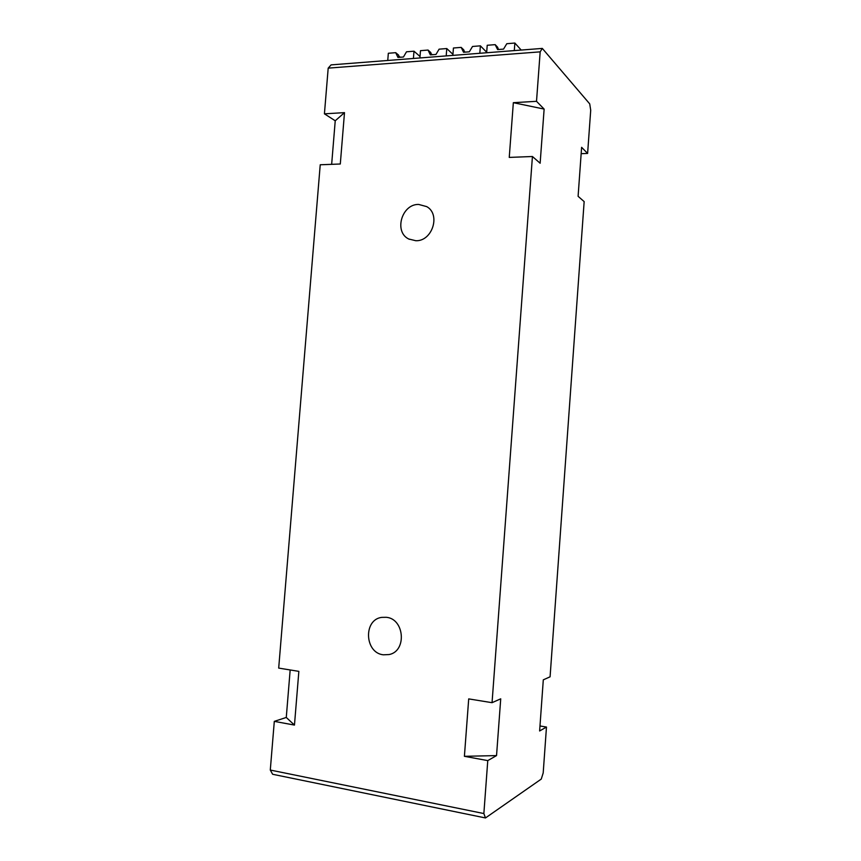 <?xml version="1.0" encoding="UTF-8"?>
<svg xmlns="http://www.w3.org/2000/svg" width="861" height="861" viewBox="0 0 861 861"><rect width="100%" height="100%" fill="white"/><g stroke="black" fill="none" stroke-linecap="round" stroke-linejoin="round"><path stroke-width="1.29" d="M418.65 204.434C401.721 203.96 393.714 231.9 408.717 238.992L415.809 240.725C432.265 241.5 440.972 214.411 426.722 206.618L418.65 204.434M386.288 617.294L381.714 617.38C363.202 619.608 364.58 652.907 383.339 654.812L389.118 654.554C407.049 651.196 404.509 618.725 386.288 617.294M539.976 725.963L546.477 727.05L539.621 730.978L543.302 679.835L550.082 676.811L584.156 201.603L578.097 196.308L581.616 147.317L587.611 153.43L590.711 110.23L589.72 103.88L542.312 48.41L540.17 51.854L328.192 68.137L331.087 64.887L542.312 48.41M544.13 109.078L536.511 101.318L513.339 102.685L544.13 109.078L540.138 163.235L532.432 156.508L492.051 702.684L500.725 698.82L496.539 755.592L487.767 760.607L483.86 813.548L485.475 817.95L541.268 779.076L543.194 772.941L546.477 727.05M581.164 153.678L587.611 153.43M387.751 60.464L388.333 53.264L395.716 52.672L398.6 55.104L399.17 57.332M413.409 58.462L413.99 51.197L406.5 51.8L403.454 56.998L397.954 57.429L395.716 52.672M419.91 57.956L420.48 50.67L428.046 50.056L430.791 52.543L431.436 54.792M446.202 55.9L446.773 48.55L439.099 49.163L435.989 54.437L430.349 54.878L428.046 50.056M452.854 55.384L453.435 48.012L461.184 47.387L463.788 49.906L464.52 52.187M479.825 53.285L480.384 45.837L472.517 46.472L469.342 51.8L463.562 52.263L461.184 47.387M486.648 52.747L487.218 45.278L495.172 44.643L497.615 47.215L498.433 49.507M514.297 50.595L514.867 43.05L506.795 43.707L503.545 49.109L497.615 49.572L495.172 44.643M514.867 43.05L521.196 50.056M498.896 49.475L498.25 49.055M480.384 45.837L486.68 52.23M465.231 52.123L464.251 51.477M446.773 48.55L452.94 54.34M432.383 54.717L431.113 53.823M413.99 51.197L420.017 56.482M400.322 57.246L398.804 56.126M540.17 51.854L536.511 101.318M324.425 113.824L344.497 112.64L335.23 120.777L324.425 113.824L328.192 68.137M290.168 669.955L286.272 717.461L294.462 725.08L298.853 671.365L278.695 668.093L320.227 164.774L340.299 163.999L344.497 112.64M286.272 717.461L274.304 721.367L270.289 770.046L483.86 813.548M485.475 817.95L272.636 774.276L270.289 770.046M335.23 120.777L331.657 164.333M532.432 156.508L509.249 157.412L513.339 102.685M492.051 702.684L468.707 698.895L464.402 756.313L496.539 755.592M487.767 760.607L464.402 756.313M294.462 725.08L274.304 721.367M408.717 238.992L409.33 239.304"/></g></svg>
